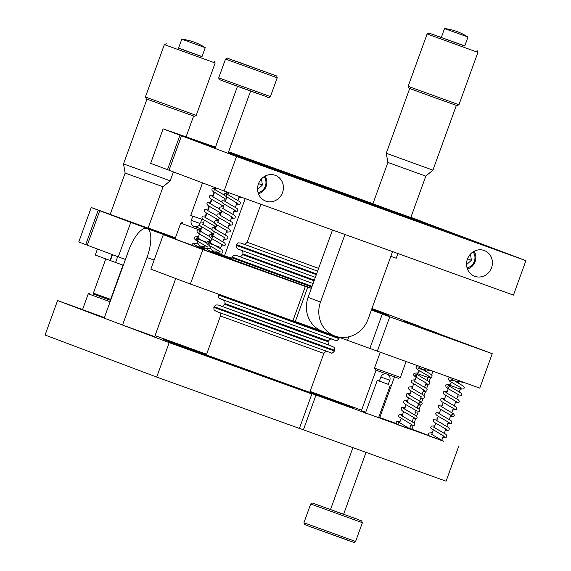<?xml version="1.0" encoding="UTF-8"?>
<svg xmlns="http://www.w3.org/2000/svg" width="571" height="571" viewBox="0 0 571 571"><rect width="100%" height="100%" fill="white"/><g stroke="black" fill="none" stroke-linecap="round" stroke-linejoin="round"><path stroke-width="0.86" d="M429.549 436.144L443.339 441.14M397.395 424.574L411.184 429.57M309.889 391.963A100.275 0.507 -160.1 0 1 352.343 407.78A100.275 0.507 -160.1 0 1 293.972 387.145L442.968 440.862M428.735 435.495L411.919 429.164L413.054 426.03M361.586 410.199L310.089 391.421M458.556 446.729L446.079 481.196L299.418 428.364M206.631 354.198L204.218 353.392M204.24 353.335L206.616 354.234M315.863 395.396L303.387 429.856M82.567 309.561L57.557 300.56L169.18 342.621L311.873 393.961L289.989 385.71A100.275 0.507 -160.1 0 1 163.77 339.517A100.275 0.507 -160.1 0 1 206.509 354.534M311.873 393.961L299.397 428.421L156.704 377.081L45.08 335.02L57.557 300.56M206.595 354.291L155.055 335.641M169.18 342.621L156.704 377.081M110.646 300.296L109.668 299.939M93.751 294.172L110.617 300.367M90.147 292.916L88.269 293.801L110.117 301.759M88.269 293.801L82.531 309.653L104.379 317.612M388.309 384.333L377.274 380.365L388.301 384.362L389.8 380.222L380.843 376.981L379.344 381.114M366.018 452.389L343.592 514.335L339.181 512.779L330.495 509.596L352.907 447.671M437.564 333.343A27.122 9.807 -70.2 0 0 436.372 332.636L404.225 321.073A27.122 9.807 -70.2 0 0 403.69 320.923M404.818 321.352A27.122 9.807 -70.2 0 0 404.225 321.073M376.061 370.208L361.414 410.677L365.718 412.298M378.751 417.208L396.303 423.539M409.735 428.371L411.919 429.164M414.125 423.082L415.552 419.135M416.616 416.188L418.043 412.241M419.114 409.293L420.542 405.353M421.605 402.405L423.032 398.458M424.103 395.51L425.531 391.563M426.594 388.615L428.029 384.676M429.092 381.728L430.52 377.781M431.59 374.833L432.875 371.278M379.765 417.594L394.497 376.91M128.639 250.59A27.122 9.807 109.8 0 1 146.997 228.528A27.122 9.807 109.8 0 1 146.997 257.507L122.544 325.049L104.186 318.133L128.639 250.59M175.732 278.512L154.698 336.619L122.544 325.049M407.98 323.307L399.193 320.088L407.98 323.307M204.297 249.713L201.92 248.849M204.318 249.92L214.325 253.524M371.493 309.782A102.623 0.521 19.9 0 0 388.23 315.527A102.623 0.521 19.9 0 0 371.685 309.232M110.795 214.667L98.205 210.142L85.736 244.602L87.277 245.159M110.21 214.339L91.239 207.516L78.762 241.976L85.736 244.602M91.239 207.516L98.205 210.142M420.056 326.769L492.238 353.685L479.761 388.144L338.16 336.969M99.747 210.72L130.766 222.412L118.29 256.871L87.27 245.18L99.747 210.72L112.337 215.253M190.386 284.037L292.859 320.902L305.335 286.442L202.862 249.577L190.386 284.037L150.858 269.141L163.335 234.681L175.047 238.892M214.539 252.096L231.662 258.27M420.142 326.519L371.949 308.511M175.176 238.542L130.766 222.412M163.335 234.681L202.862 249.577M311.359 288.376L296.734 283.18L305.335 286.442M377.288 351.279L389.765 316.819L371.407 310.003M389.765 316.819L492.238 353.685M201.363 247.264L204.796 248.542M175.44 237.807L148.146 227.993M191.913 245.245L204.982 250.098M231.648 258.42A102.623 0.521 19.9 0 0 213.033 251.797M204.568 248.813A102.623 0.521 19.9 0 0 201.12 247.607M200.999 247.942A102.623 0.521 19.9 0 0 204.375 249.213M210.792 251.597A102.623 0.521 19.9 0 0 311.402 288.262M321.766 331.073L292.93 320.695M125.434 259.441L118.29 256.871M398.487 378.302L375.397 369.944L374.519 368.067L400.364 377.424L398.487 378.302M201.263 228.957L194.911 226.644M193.469 226.123L201.228 229.05M182.62 222.262L180.743 223.147L198.394 229.599M180.743 223.147L175.004 238.999L191.906 245.187M258.442 183.883A13.747 12.812 110.6 0 0 265.651 201.078A13.747 12.812 110.6 0 0 282.552 192.555A13.747 12.812 110.6 0 0 275.343 175.354A13.747 12.812 110.6 0 0 258.442 183.883M467.435 259.07A13.747 12.812 110.6 0 0 474.644 276.271A13.747 12.812 110.6 0 0 491.545 267.749A13.747 12.812 110.6 0 0 484.336 250.548A13.747 12.812 110.6 0 0 467.435 259.07M244.866 159.388L250.726 161.536L244.866 159.388M232.468 154.72L238.321 156.861L232.468 154.72M392.598 212.626L379.43 207.808L392.598 212.626M364.434 202.491L351.265 197.673L364.434 202.491M215.188 147.91L181.499 135.791L236.544 156.525L525.92 260.64L470.875 239.899L414.139 219.485A100.275 0.507 -160.1 0 1 419.706 221.684A100.275 0.507 -160.1 0 1 359.352 200.342A100.275 0.507 -160.1 0 1 238.243 156.204L228.293 152.621M525.92 260.64L513.443 295.1L224.068 190.992L169.023 170.251L181.499 135.791M236.544 156.525L224.068 190.992M368.095 319.153A27.122 25.288 -69.4 0 1 334.742 335.969A27.122 25.288 -69.4 0 1 320.509 302.03L344.963 234.488L392.548 251.604L368.095 319.153M334.742 335.969L322.337 331.294A27.122 25.288 -69.4 0 1 308.112 297.355L332.493 229.999M293.38 175.24L280.211 170.422L293.38 175.24M265.215 165.105L252.039 160.287L265.215 165.105M421.255 221.234L410.849 217.458M228.307 152.6L236.701 155.626A100.275 0.507 -160.1 0 1 231.134 153.421A100.275 0.507 -160.1 0 1 307.198 180.429A100.275 0.507 -160.1 0 1 412.597 218.907L469.341 239.32L410.842 217.48M215.474 147.14L163.12 128.86L150.644 163.327L169.037 170.229M163.12 128.86L179.965 135.206L167.489 169.673M179.965 135.206L215.203 147.889M421.27 221.205L410.884 217.351M372.949 203.704L228.607 151.772M202.534 182.877L190.743 215.46L203.933 219.935M257.571 189.386L262.396 185.068L261.482 178.894M264.109 176.689A9.971 9.293 -69.4 0 1 258.092 192.663M265.087 176.111A11.434 10.663 -69.4 0 1 258.442 193.74M258.542 183.612L262.396 185.068M466.571 264.58L471.389 260.262L470.475 254.081M473.102 251.882A9.971 9.293 -69.4 0 1 467.085 267.856M474.08 251.304A11.434 10.663 -69.4 0 1 467.435 268.934M467.535 258.806L471.389 260.262M245.202 198.594L224.531 255.701M391.963 212.391L381.185 208.444L391.963 212.391M388.244 211.034L394.347 213.197L388.244 211.034M363.798 202.255L353.021 198.308L363.798 202.255M360.08 200.899L366.182 203.062L360.08 200.899M264.58 164.869L253.802 160.922L264.58 164.869M260.861 163.513L266.964 165.676L260.861 163.513M292.745 175.004L281.967 171.057L292.745 175.004M289.026 173.648L295.128 175.811L289.026 173.648M206.502 354.548A97.855 0.492 19.9 0 0 166.047 340.337A97.855 0.492 19.9 0 0 291.167 386.124A97.855 0.492 19.9 0 0 350.066 406.952A97.855 0.492 19.9 0 0 309.889 391.977M199.343 352.157L186.924 347.611L199.343 352.157M187.002 348.139L174.583 343.599L187.002 348.139M249.006 370.872L236.587 366.325L249.006 370.872M323.343 397.616L310.924 393.069L323.343 397.616M335.677 401.634L323.257 397.088L335.677 401.634M323.843 353.42L309.746 392.363L206.359 354.934L220.456 315.991L323.843 353.42C325.67 351.408 326.805 350.787 327.262 351.565M341.044 192.805L328.625 188.266L341.044 192.805M266.707 166.061L254.288 161.522L266.707 166.061M254.366 162.05L241.947 157.503L254.366 162.05M316.37 184.776L303.95 180.236L316.37 184.776M390.707 211.52L378.288 206.98L390.707 211.52M403.047 215.538L390.628 210.992L403.047 215.538M303.608 180.015L303.836 179.387L294.308 175.797A97.855 0.492 19.9 0 1 417.43 220.863L417.501 220.998M303.836 179.387L383.705 208.479L350.994 197.152L360.522 200.742A97.855 0.492 19.9 0 0 417.43 220.863M233.411 154.241A97.855 0.492 19.9 0 1 290.318 174.362L299.846 177.952L267.135 166.625L356.532 199.308A97.855 0.492 19.9 0 1 233.411 154.241L233.268 154.313M299.632 178.566L299.846 177.952M458.941 104.743L457.057 105.621L432.732 96.949L409.022 88.227L408.144 86.349L458.941 104.743L477.906 52.361L427.108 33.967L428.985 33.089L464.758 45.923M386.267 153.264L432.918 170.158L456.365 105.399M425.802 176.154L410.827 217.508L391.585 210.649L372.92 203.783L387.895 162.428L425.795 176.154L432.918 170.158M477.906 52.354L477.021 50.476M441.326 37.436L428.992 33.089M397.93 253.538L396.231 258.235L390.835 256.343M398.08 253.595L396.238 258.206M196.203 115.378L194.326 116.256L168.267 106.963L146.283 98.862L145.405 96.984L196.203 115.378L215.16 62.996L164.369 44.602L145.405 96.984M178.587 48.071L202.02 56.558M93.794 294.286A11.506 11.506 0 0 1 93.373 293.151L110.61 299.39L123.001 265.151M125.149 173.07L163.063 186.788L148.089 228.143L110.182 214.418L125.149 173.07L123.522 163.906L170.179 180.793L173.398 171.9M163.063 186.788L170.179 180.793M97.441 249.013L95.264 255.03L110.025 260.462L112.159 254.559M112.523 254.695L110.396 260.576L110.025 260.462M115.57 262.453L110.396 260.576M117.676 256.636L115.563 262.474L123.322 265.272M445.33 28.857L444.545 28.55L441.283 37.543L464.723 46.03L467.977 37.036L445.33 28.857M182.584 39.492L181.799 39.185L178.545 48.178L201.984 56.665L205.239 47.671L182.584 39.492M460.633 387.495L460.305 389.079L449.527 385.175L446.686 393.034M428.478 375.932L428.15 377.51L417.372 373.605L414.532 381.464M310.695 503.993L311.994 503.022L312.758 503.158L356.261 518.839C365.747 522.815 360.315 519.282 362.392 522.701L310.695 503.993L303.9 522.772L355.59 541.486L362.392 522.701M348.46 540.373L310.032 526.64C300.539 522.665 305.97 526.191 303.9 522.772M154.141 260.076L146.997 257.507M295.293 321.544L307.769 287.085M347.575 340.359L348.852 336.811M369.851 348.474L382.327 314.014M308.112 297.355L320.509 302.03M266.9 96.813L221.241 80.383C218.843 78.984 219.485 80.925 218.722 77.863L270.411 96.578L277.213 77.792L225.516 59.084C228.871 57.364 222.89 57.121 238.343 62.046L274.708 75.279C277.085 76.671 276.45 74.73 277.213 77.792M274.694 75.272L229.035 58.849L274.694 75.272M192.798 216.231L191.306 220.342L199.7 223.389M218.229 250.569L216.459 251.204L213.404 250.926C214.675 251.633 208.629 249.791 210.042 243.624L220.82 247.529L221.941 244.424M205.831 245.901L204.054 246.536L200.999 246.251C202.277 246.965 196.231 245.116 197.645 238.956L206.873 242.318M213.84 307.362C214.175 312.23 214.425 309.782 216.116 311.352L331.259 352.928C331.694 353.62 332.765 352.992 334.456 351.022L213.84 307.362L214.089 306.67L334.706 350.337L334.585 348.046L334.006 347.247L329.139 345.084L296.106 333.55L218.4 305.064L215.888 304.9L214.089 306.67M329.467 345.284L221.348 306.142M328.339 341.008L328.089 341.701L318.989 338.574L224.703 304.279L224.953 303.586L328.339 341.008C330.159 338.996 331.294 338.382 331.751 339.16M218.329 294.957C218.664 299.825 218.914 297.377 220.606 298.94L335.755 340.523C336.191 341.215 337.254 340.58 338.946 338.617L218.329 294.957L218.579 294.265L328.589 334.285L339.195 337.925L339.338 337.39M318.597 268.377L247.157 242.247C245.33 244.26 244.195 244.873 243.738 244.095L243.738 244.095M316.584 273.937L236.544 244.638L238.343 242.868L240.855 243.039L317.59 271.168L243.803 244.11M316.334 274.63L236.294 245.33L236.415 247.614L237.871 249.02L315.342 277.37M314.357 280.097L242.911 253.959L242.661 254.652C240.841 256.665 239.706 257.278 239.249 256.5L239.249 256.5M314.107 280.789L242.661 254.652M313.108 283.559L239.313 256.522M313.101 283.573L236.365 255.444L233.853 255.273L232.054 257.043L231.683 259.291M312.094 286.349L232.054 257.043M311.845 287.035L231.805 257.735M459.441 383.619L457.25 381.906L455.408 381.428M460.305 389.079L459.291 391.863M458.335 394.518L456.8 398.758M455.836 401.406L454.302 405.646M453.345 408.301L451.804 412.54M450.847 415.196L449.313 419.435M448.356 422.069L446.815 426.323M445.865 428.957L444.324 433.218M443.36 435.873L441.826 440.113M445.723 395.689L444.188 399.921M443.224 402.584L441.697 406.816M440.733 409.471L439.199 413.711M438.235 416.366L436.708 420.599M435.744 423.261L434.203 427.515M433.246 430.149L431.712 434.388M451.611 382.449L449.527 385.175M427.286 372.049L425.102 370.336L423.261 369.858M428.15 377.51L427.137 380.293M426.18 382.948L424.646 387.188M423.682 389.843L422.147 394.083M421.191 396.731L419.656 400.97M418.693 403.626L417.158 407.865M416.202 410.499L414.667 414.76M413.711 417.394L412.169 421.648M411.206 424.303L409.671 428.543M413.568 384.119L412.034 388.359M411.077 391.014L409.543 395.246M408.579 397.908L407.044 402.141M406.088 404.796L404.553 409.036M403.59 411.691L402.048 415.945M401.092 418.586L399.564 422.818M419.457 370.879L417.372 373.605M450.205 380.193L463.916 382.449M461.653 388.152L449.869 381.349L448.178 379.208L448.742 377.895L449.991 377.438M460.255 389.201L463.873 388.837L464.302 387.388L463.531 386.196L450.883 378.737M459.155 395.046L447.264 388.166L445.965 386.931L445.773 385.461L446.251 384.79L449.841 384.476M457.764 396.088L461.354 395.753L461.811 394.275L460.99 393.048L448.299 385.461L447.714 387.081L448.82 387.124M456.657 401.934L443.481 393.854L443.282 392.356L443.753 391.685L447.293 391.356M455.265 402.983L458.884 402.619L459.312 401.17L458.534 399.978L445.894 392.52M454.166 408.829L442.175 401.877L440.969 400.714L440.691 399.7L441.255 398.572L444.795 398.251M452.774 409.878L456.208 409.664L456.764 408.929L456.229 407.052L443.403 399.407M451.24 414.118L452.375 414.175L451.761 415.874L439.777 408.843L438.457 407.58L438.649 405.567L439.656 405.06L442.304 405.146M450.276 416.766L453.895 416.402L454.359 415.16L453.545 413.768L440.905 406.302M449.177 422.611L437.393 415.809L435.966 414.475L435.702 413.668L436.273 412.355L439.806 412.034M447.785 423.661L451.397 423.297L451.825 421.848L451.054 420.656L438.414 413.197M446.679 429.506L434.788 422.626L433.468 421.369L433.296 419.928L433.774 419.25L437.307 418.928M445.287 430.548L448.899 430.191L449.334 428.742L448.513 427.508L435.916 420.085M444.188 436.394L431.012 428.314L430.712 427.458L431.276 426.144L434.817 425.823M442.789 437.443L446.294 437.186L446.836 435.63L446.058 434.438L433.418 426.98M429.492 436.187L428.221 434.381L428.785 433.032L432.318 432.711M443.453 441.24L430.927 433.874M418.058 368.623L431.762 370.879M429.499 376.582L417.715 369.78L416.023 367.638L416.594 366.325L417.844 365.868M428.107 377.631L431.719 377.267L432.147 375.818L431.376 374.633L418.736 367.167M427.001 383.476L415.11 376.596L413.811 375.368L413.532 374.533L414.096 373.22L417.687 372.906M425.609 384.519L429.199 384.183L429.656 382.713L428.835 381.478L416.145 373.891L415.56 375.511L416.673 375.554M424.51 390.364L411.334 382.285L411.127 380.786L411.598 380.115L415.138 379.794M423.111 391.413L426.73 391.056L427.158 389.6L426.38 388.408L413.739 380.95M422.012 397.259L410.021 390.307L408.822 389.144L408.536 388.13L409.107 387.002L412.64 386.681M420.62 398.308L424.053 398.101L424.61 397.366L424.075 395.482L411.248 387.845M419.085 402.548L420.22 402.612L419.606 404.304L407.623 397.273L406.309 396.01L406.495 393.997L407.501 393.49L410.149 393.576M418.122 405.196L421.741 404.839L422.205 403.597L421.391 402.198L408.75 394.732M417.023 411.049L405.239 404.247L403.811 402.905L403.64 401.463L404.118 400.785L407.651 400.464M415.631 412.091L419.242 411.727L419.678 410.278L418.9 409.093L406.259 401.627M414.525 417.936L402.634 411.056L401.32 409.8L401.056 408.993L401.62 407.68L405.16 407.359M413.133 418.986L416.751 418.622L417.18 417.173L416.359 415.945L403.761 408.522M412.034 424.831L398.858 416.744L398.558 415.888L399.129 414.575L402.662 414.253M410.642 425.873L414.139 425.616L414.689 424.067L413.904 422.875L401.263 415.41M397.337 424.617L396.067 422.811L396.631 421.469L400.171 421.141M411.306 429.67L398.686 422.14L398.101 423.761M377.274 380.365L365.383 413.211M390.371 385.111L378.487 417.929M310.024 526.633L349.944 541.072C356.775 543.028 352.435 543.014 355.59 541.486M389.8 380.222A4.768 4.768 0 0 0 387.638 374.44M386.203 373.919A4.768 4.768 0 0 0 380.843 376.981M175.133 238.649L146.997 228.528M406.074 361.636L400.364 377.424M380.215 352.328L374.519 368.067M200.878 248.285L201.256 247.243M218.722 77.863L225.516 59.084M215.01 148.41L237.479 86.349M200.557 222.797L201.756 219.471M205.41 215.838L206.424 213.04M207.908 208.95L208.922 206.152M210.399 202.055L211.413 199.258M212.897 195.168L213.918 192.334M215.381 188.302L215.567 187.788M228.043 153.328L250.569 91.089M221.22 80.375L257.592 93.608C273.045 98.533 267.057 98.291 270.411 96.578M191.306 220.342A4.768 4.768 0 0 0 199.5 224.953M210.042 243.624L214.325 231.812M215.281 229.149L216.816 224.917M217.779 222.262L219.314 218.022M220.278 215.367L221.805 211.134M222.769 208.472L224.303 204.24M225.267 201.584L226.794 197.345M227.758 194.69L228.521 192.591M222.904 241.769L224.439 237.529M225.395 234.874L226.937 230.62M227.893 227.986L229.428 223.746M230.384 221.091L231.919 216.852M232.882 214.204L234.417 209.957M235.373 207.309L236.908 203.069M237.871 200.414L239.299 196.467M220.82 247.529L220.299 248.599M197.645 238.956L201.92 227.137M202.883 224.482L204.418 220.242M205.374 217.587L206.909 213.354M207.873 210.692L209.407 206.459M210.364 203.804L211.898 199.565M212.862 196.909L214.396 192.677M215.36 190.015L216.095 187.98M209.043 241.105L209.536 239.749M211.541 234.217L212.034 232.854M214.039 227.322L214.532 225.945M216.53 220.427L217.023 219.071M219.028 213.54L219.521 212.176M221.519 206.645L222.012 205.289M224.018 199.757L224.51 198.394M226.509 192.862L226.83 191.984M208.415 242.853L207.894 243.924M238.835 197.752L242.275 197.537M237.736 203.597L224.524 195.453L224.26 194.654L224.803 193.355L228.364 193.019M236.344 204.639L238.335 204.818L239.956 204.275L240.391 202.826L239.613 201.642L226.88 194.012L226.294 195.632M235.238 210.485L223.461 203.69L222.026 202.348L221.862 200.906L222.333 200.228L225.873 199.907M233.846 211.534L237.457 211.17L237.893 209.721L237.115 208.536L224.474 201.071M232.747 217.38L220.856 210.499L219.55 209.272L219.271 208.436L219.842 207.123L223.375 206.802M231.355 218.429L234.966 218.065L235.395 216.616L234.574 215.381L221.976 207.958M230.249 224.267L218.258 217.323L217.059 216.159L216.773 215.303L217.344 214.018L220.877 213.697M228.857 225.317L232.476 224.96L232.904 223.511L232.126 222.312L219.485 214.853M227.758 231.162L215.859 224.282L214.56 223.054L214.318 221.762L215.074 220.749L218.386 220.584M226.359 232.211L229.977 231.847L230.448 230.82L229.628 229.207L216.987 221.748M225.26 238.057L212.562 230.534L211.791 229.114L212.398 227.765L215.888 227.479M223.868 239.099L225.859 239.278L227.501 238.721L227.936 237.408L227.137 236.101L214.496 228.636M222.769 244.952L210.985 238.15L209.557 236.808L209.293 236.009L209.857 234.695L213.397 234.374M221.37 245.994L224.988 245.63L225.417 244.181L224.646 242.996L211.912 235.366L211.32 236.986M220.27 251.84L208.379 244.959L207.08 243.731L206.802 242.903L207.366 241.583L210.899 241.262M210.128 251.226L213.411 251.868C225.024 254.209 221.191 252.603 222.868 251.947L222.704 250.533C222.726 250.355 222.512 249.677 215.581 245.958L209.414 242.261L208.829 243.881L209.95 243.924M204.339 250.041L204.389 249.156L205.382 248.178L210.506 248.499M215.117 253.952L207.009 249.313M225.331 198.922L212.119 190.778L211.948 189.336L212.405 188.687L215.959 188.344M224.353 195.082L214.482 189.344L213.889 190.964M222.84 205.817L211.056 199.015L209.628 197.673L209.457 196.231L209.935 195.56L213.468 195.239M221.855 201.977L212.069 196.395M220.342 212.705L208.451 205.831L207.152 204.596L206.873 203.768L207.437 202.448L210.97 202.127M219.357 208.865L209.578 203.29M217.844 219.599L205.853 212.648L204.654 211.484L204.375 210.628L204.939 209.343L208.479 209.022M216.866 215.759L207.08 210.178M215.353 226.487L203.462 219.614L202.155 218.379L201.92 217.087L202.669 216.074L205.981 215.909M214.368 222.647L204.589 217.073M212.862 233.382L200.157 225.859L199.386 224.439L200 223.09L203.49 222.804M211.877 229.542L202.091 223.968M210.364 240.277L198.58 233.475L197.152 232.133L196.981 230.691L197.459 230.02L200.992 229.699M209.379 236.437L199.507 230.698L198.922 232.311M207.865 247.164L195.974 240.291L194.675 239.056L194.397 238.228L194.961 236.915L198.494 236.587M197.73 246.558L205.674 248.085M209.3 248.292L210.149 247.793M206.888 243.325L197.016 237.586L196.424 239.206L197.545 239.249M191.935 245.366L191.992 244.481L192.984 243.503L198.101 243.824M202.712 249.284L194.604 244.645M219.021 312.38C219.378 313.336 220.513 311.552 220.456 315.991M334.456 351.022L334.706 350.337M221.284 306.127C222.162 305.621 221.898 307.726 224.703 304.279M223.511 299.975C223.868 300.931 225.01 299.14 224.953 303.586M338.946 338.617L339.195 337.925M236.544 244.638L236.294 245.33M260.911 204.247L247.157 242.247M241.476 250.355C241.833 251.304 242.968 249.52 242.911 253.959M328.089 341.701C328.197 344.413 328.675 345.619 329.524 345.312L329.524 345.312M387.895 162.435L386.26 153.264L409.7 88.505M408.144 86.349L427.108 33.967M214.282 61.111L215.16 62.996M109.553 299.989A11.506 11.506 0 0 0 110.61 299.39M186.082 136.876L193.626 116.034M123.522 163.906L146.961 99.14M93.373 293.151L105.771 258.913M166.247 43.724L164.369 44.602M467.97 37.029A54.973 54.973 0 0 0 444.545 28.55M205.232 47.664A54.973 54.973 0 0 0 181.806 39.185"/></g></svg>
